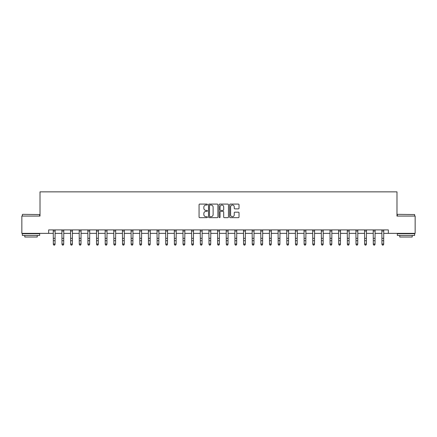 <?xml version="1.0" encoding="UTF-8"?>
<svg xmlns="http://www.w3.org/2000/svg" width="437" height="437" viewBox="0 0 437 437"><rect width="100%" height="100%" fill="white"/><g stroke="black" fill="none" stroke-linecap="round" stroke-linejoin="round"><path stroke-width="0.66" d="M207.433 204.565A0.475 0.475 0 0 0 206.958 204.09L199.742 204.09A0.677 0.677 0 0 0 199.059 204.767L199.059 216.992A0.677 0.677 0 0 0 199.742 217.67L206.958 217.67A0.475 0.475 0 0 0 207.433 217.194A0.475 0.475 0 0 0 206.958 216.719L206.024 216.719A2.174 2.174 0 0 1 203.85 214.545L203.85 213.529A2.174 2.174 0 0 1 206.024 211.355L206.958 211.355A0.475 0.475 0 0 0 207.433 210.88A0.475 0.475 0 0 0 206.958 210.405L206.024 210.405A2.174 2.174 0 0 1 203.85 208.231L203.85 207.209A2.174 2.174 0 0 1 206.024 205.04L206.958 205.04A0.475 0.475 0 0 0 207.433 204.565M238.345 208.875A0.677 0.677 0 0 0 239.023 208.198L239.023 204.767A0.677 0.677 0 0 0 238.345 204.09L230.332 204.09A0.677 0.677 0 0 0 229.654 204.767L229.654 216.992A0.677 0.677 0 0 0 230.332 217.67L238.345 217.67A0.677 0.677 0 0 0 239.023 216.992L239.023 212.846A0.677 0.677 0 0 0 238.345 212.169L234.915 212.169A0.677 0.677 0 0 0 234.237 212.846L234.237 214.9A1.819 1.819 0 0 1 232.418 216.719A1.819 1.819 0 0 1 230.605 214.9L230.605 206.854A1.819 1.819 0 0 1 232.418 205.04A1.819 1.819 0 0 1 234.237 206.854L234.237 208.198A0.677 0.677 0 0 0 234.915 208.875L238.345 208.875M48.66 233.363L21.85 233.363L21.85 216.069L40.013 216.069L40.013 191.854L396.987 191.854L396.987 216.069L415.15 216.069L415.15 233.363L388.34 233.363L388.34 229.906L48.66 229.906L48.66 233.363L53.33 233.363M217.905 204.767A0.677 0.677 0 0 0 217.227 204.09L209.214 204.09A0.677 0.677 0 0 0 208.536 204.767L208.536 216.992A0.677 0.677 0 0 0 209.214 217.67L217.227 217.67A0.677 0.677 0 0 0 217.905 216.992L217.905 204.767M219.773 204.09L227.786 204.09A0.677 0.677 0 0 1 228.464 204.767L228.464 216.992A0.677 0.677 0 0 1 227.786 217.67L224.356 217.67A0.677 0.677 0 0 1 223.678 216.992L223.678 212.032A0.677 0.677 0 0 0 223.001 211.355L220.723 211.355A0.677 0.677 0 0 0 220.046 212.032L220.046 217.194A0.475 0.475 0 0 1 219.571 217.67A0.475 0.475 0 0 1 219.095 217.194L219.095 204.767A0.677 0.677 0 0 1 219.773 204.09M55.057 233.363L61.978 233.363M63.704 233.363L70.625 233.363M72.351 233.363L79.272 233.363M80.998 233.363L87.919 233.363M89.651 233.363L96.566 233.363M98.298 233.363L105.213 233.363M106.945 233.363L113.86 233.363M115.592 233.363L122.507 233.363M124.239 233.363L131.16 233.363M132.886 233.363L139.807 233.363M141.533 233.363L148.454 233.363M150.181 233.363L157.102 233.363M158.833 233.363L165.749 233.363M167.48 233.363L174.396 233.363M176.127 233.363L183.043 233.363M184.775 233.363L191.69 233.363M193.422 233.363L200.337 233.363M202.069 233.363L208.99 233.363M210.716 233.363L217.637 233.363M219.363 233.363L226.284 233.363M228.01 233.363L234.931 233.363M236.663 233.363L243.578 233.363M245.31 233.363L252.225 233.363M253.957 233.363L260.873 233.363M262.604 233.363L269.52 233.363M271.251 233.363L278.167 233.363M279.899 233.363L286.819 233.363M288.546 233.363L295.467 233.363M297.193 233.363L304.114 233.363M305.84 233.363L312.761 233.363M314.493 233.363L321.408 233.363M323.14 233.363L330.055 233.363M331.787 233.363L338.702 233.363M340.434 233.363L347.349 233.363M349.081 233.363L356.002 233.363M357.728 233.363L364.649 233.363M366.375 233.363L373.296 233.363M375.022 233.363L381.943 233.363M383.67 233.363L388.34 233.363M209.962 205.04A0.475 0.475 0 0 0 209.487 205.516L209.487 216.244A0.475 0.475 0 0 0 209.962 216.719L210.945 216.719A2.174 2.174 0 0 0 213.119 214.545L213.119 207.209A2.174 2.174 0 0 0 210.945 205.04L209.962 205.04M223.678 206.887A1.819 1.819 0 0 0 221.859 205.073A1.819 1.819 0 0 0 220.046 206.887L220.046 209.722A0.677 0.677 0 0 0 220.723 210.405L223.001 210.405A0.677 0.677 0 0 0 223.678 209.722L223.678 206.887M55.138 229.906L55.057 244.387L54.538 245.146L53.849 244.993L54.538 245.146M53.243 229.906L53.33 243.999L55.057 243.999L54.538 244.993M53.849 245.146L53.33 244.387L53.849 244.993M63.786 229.906L63.704 244.387L63.185 245.146L62.496 244.993L63.185 245.146M61.896 229.906L61.978 243.999L63.704 243.999L63.185 244.993M62.496 245.146L61.978 244.387L62.496 244.993M72.433 229.906L72.351 244.387L71.832 245.146L71.144 244.993L71.832 245.146M70.543 229.906L70.625 243.999L72.351 243.999L71.832 244.993M71.144 245.146L70.625 244.387L71.144 244.993M81.085 229.906L80.998 244.387L80.484 245.146L79.791 244.993L80.484 245.146M79.19 229.906L79.272 243.999L80.998 243.999L80.484 244.993M79.791 245.146L79.272 244.387L79.791 244.993M89.732 229.906L89.651 244.387L89.132 245.146L88.438 244.993L89.132 245.146M87.837 229.906L87.919 243.999L89.651 243.999L89.132 244.993M88.438 245.146L87.919 244.387L88.438 244.993M22.577 214.338L39.663 214.545L22.577 214.338M31.016 235.439L22.369 235.439L22.369 233.708L39.663 233.708L39.663 235.439L31.016 235.439M37.243 235.439L37.243 237.029L24.789 237.029L24.789 235.439M397.544 214.338L414.631 214.545L397.544 214.338M405.984 235.439L397.337 235.439L397.337 233.708L414.631 233.708L414.631 235.439L405.984 235.439M412.211 235.439L412.211 237.029L399.757 237.029L399.757 235.439M98.38 229.906L98.298 244.387L97.779 245.146L97.085 244.993L97.779 245.146M96.484 229.906L96.566 243.999L98.298 243.999L97.779 244.993M97.085 245.146L96.566 244.387L97.085 244.993M107.027 229.906L106.945 244.387L106.426 245.146L105.732 244.993L106.426 245.146M105.131 229.906L105.213 243.999L106.945 243.999L106.426 244.993M105.732 245.146L105.213 244.387L105.732 244.993M115.674 229.906L115.592 244.387L115.073 245.146L114.379 244.993L115.073 245.146M113.778 229.906L113.86 243.999L115.592 243.999L115.073 244.993M114.379 245.146L113.86 244.387L114.379 244.993M124.321 229.906L124.239 244.387L123.72 245.146L123.026 244.993L123.72 245.146M122.426 229.906L122.507 243.999L124.239 243.999L123.72 244.993M123.026 245.146L122.507 244.387L123.026 244.993M132.968 229.906L132.886 244.387L132.367 245.146L131.679 244.993L132.367 245.146M131.078 229.906L131.16 243.999L132.886 243.999L132.367 244.993M131.679 245.146L131.16 244.387L131.679 244.993M141.615 229.906L141.533 244.387L141.014 245.146L140.326 244.993L141.014 245.146M139.725 229.906L139.807 243.999L141.533 243.999L141.014 244.993M140.326 245.146L139.807 244.387L140.326 244.993M150.262 229.906L150.181 244.387L149.662 245.146L148.973 244.993L149.662 245.146M148.372 229.906L148.454 243.999L150.181 243.999L149.662 244.993M148.973 245.146L148.454 244.387L148.973 244.993M158.915 229.906L158.833 244.387L158.314 245.146L157.62 244.993L158.314 245.146M157.02 229.906L157.102 243.999L158.833 243.999L158.314 244.993M157.62 245.146L157.102 244.387L157.62 244.993M167.562 229.906L167.48 244.387L166.961 245.146L166.268 244.993L166.961 245.146M165.667 229.906L165.749 243.999L167.48 243.999L166.961 244.993M166.268 245.146L165.749 244.387L166.268 244.993M176.209 229.906L176.127 244.387L175.608 245.146L174.915 244.993L175.608 245.146M174.314 229.906L174.396 243.999L176.127 243.999L175.608 244.993M174.915 245.146L174.396 244.387L174.915 244.993M184.856 229.906L184.775 244.387L184.256 245.146L183.562 244.993L184.256 245.146M182.961 229.906L183.043 243.999L184.775 243.999L184.256 244.993M183.562 245.146L183.043 244.387L183.562 244.993M193.504 229.906L193.422 244.387L192.903 245.146L192.209 244.993L192.903 245.146M191.608 229.906L191.69 243.999L193.422 243.999L192.903 244.993M192.209 245.146L191.69 244.387L192.209 244.993M202.151 229.906L202.069 244.387L201.55 245.146L200.856 244.993L201.55 245.146M200.255 229.906L200.337 243.999L202.069 243.999L201.55 244.993M200.856 245.146L200.337 244.387L200.856 244.993M210.798 229.906L210.716 244.387L210.197 245.146L209.509 244.993L210.197 245.146M208.908 229.906L208.99 243.999L210.716 243.999L210.197 244.993M209.509 245.146L208.99 244.387L209.509 244.993M219.445 229.906L219.363 244.387L218.844 245.146L218.156 244.993L218.844 245.146M217.555 229.906L217.637 243.999L219.363 243.999L218.844 244.993M218.156 245.146L217.637 244.387L218.156 244.993M228.092 229.906L228.01 244.387L227.491 245.146L226.803 244.993L227.491 245.146M226.202 229.906L226.284 243.999L228.01 243.999L227.491 244.993M226.803 245.146L226.284 244.387L226.803 244.993M236.745 229.906L236.663 244.387L236.144 245.146L235.45 244.993L236.144 245.146M234.849 229.906L234.931 243.999L236.663 243.999L236.144 244.993M235.45 245.146L234.931 244.387L235.45 244.993M245.392 229.906L245.31 244.387L244.791 245.146L244.097 244.993L244.791 245.146M243.496 229.906L243.578 243.999L245.31 243.999L244.791 244.993M244.097 245.146L243.578 244.387L244.097 244.993M254.039 229.906L253.957 244.387L253.438 245.146L252.744 244.993L253.438 245.146M252.144 229.906L252.225 243.999L253.957 243.999L253.438 244.993M252.744 245.146L252.225 244.387L252.744 244.993M262.686 229.906L262.604 244.387L262.085 245.146L261.392 244.993L262.085 245.146M260.791 229.906L260.873 243.999L262.604 243.999L262.085 244.993M261.392 245.146L260.873 244.387L261.392 244.993M271.333 229.906L271.251 244.387L270.732 245.146L270.039 244.993L270.732 245.146M269.438 229.906L269.52 243.999L271.251 243.999L270.732 244.993M270.039 245.146L269.52 244.387L270.039 244.993M279.98 229.906L279.899 244.387L279.38 245.146L278.686 244.993L279.38 245.146M278.085 229.906L278.167 243.999L279.899 243.999L279.38 244.993M278.686 245.146L278.167 244.387L278.686 244.993M288.628 229.906L288.546 244.387L288.027 245.146L287.338 244.993L288.027 245.146M286.738 229.906L286.819 243.999L288.546 243.999L288.027 244.993M287.338 245.146L286.819 244.387L287.338 244.993M297.275 229.906L297.193 244.387L296.674 245.146L295.986 244.993L296.674 245.146M295.385 229.906L295.467 243.999L297.193 243.999L296.674 244.993M295.986 245.146L295.467 244.387L295.986 244.993M305.922 229.906L305.84 244.387L305.321 245.146L304.633 244.993L305.321 245.146M304.032 229.906L304.114 243.999L305.84 243.999L305.321 244.993M304.633 245.146L304.114 244.387L304.633 244.993M314.574 229.906L314.493 244.387L313.974 245.146L313.28 244.993L313.974 245.146M312.679 229.906L312.761 243.999L314.493 243.999L313.974 244.993M313.28 245.146L312.761 244.387L313.28 244.993M323.222 229.906L323.14 244.387L322.621 245.146L321.927 244.993L322.621 245.146M321.326 229.906L321.408 243.999L323.14 243.999L322.621 244.993M321.927 245.146L321.408 244.387L321.927 244.993M331.869 229.906L331.787 244.387L331.268 245.146L330.574 244.993L331.268 245.146M329.973 229.906L330.055 243.999L331.787 243.999L331.268 244.993M330.574 245.146L330.055 244.387L330.574 244.993M340.516 229.906L340.434 244.387L339.915 245.146L339.221 244.993L339.915 245.146M338.62 229.906L338.702 243.999L340.434 243.999L339.915 244.993M339.221 245.146L338.702 244.387L339.221 244.993M349.163 229.906L349.081 244.387L348.562 245.146L347.868 244.993L348.562 245.146M347.268 229.906L347.349 243.999L349.081 243.999L348.562 244.993M347.868 245.146L347.349 244.387L347.868 244.993M357.81 229.906L357.728 244.387L357.209 245.146L356.516 244.993L357.209 245.146M355.915 229.906L356.002 243.999L357.728 243.999L357.209 244.993M356.516 245.146L356.002 244.387L356.516 244.993M366.457 229.906L366.375 244.387L365.856 245.146L365.168 244.993L365.856 245.146M364.567 229.906L364.649 243.999L366.375 243.999L365.856 244.993M365.168 245.146L364.649 244.387L365.168 244.993M375.104 229.906L375.022 244.387L374.504 245.146L373.815 244.993L374.504 245.146M373.214 229.906L373.296 243.999L375.022 243.999L374.504 244.993M373.815 245.146L373.296 244.387L373.815 244.993M383.757 229.906L383.67 244.387L383.151 245.146L382.462 244.993L383.151 245.146M381.862 229.906L381.943 243.999L383.67 243.999L383.151 244.993M382.462 245.146L381.943 244.387L382.462 244.993M55.057 238.329L53.33 238.329M55.057 240.705L53.33 240.705M55.057 231.026L53.33 231.026M63.704 238.329L61.978 238.329M63.704 240.705L61.978 240.705M63.704 231.026L61.978 231.026M72.351 238.329L70.625 238.329M72.351 240.705L70.625 240.705M72.351 231.026L70.625 231.026M80.998 238.329L79.272 238.329M80.998 240.705L79.272 240.705M80.998 231.026L79.272 231.026M89.651 238.329L87.919 238.329M89.651 240.705L87.919 240.705M89.651 231.026L87.919 231.026M98.298 238.329L96.566 238.329M98.298 240.705L96.566 240.705M98.298 231.026L96.566 231.026M106.945 238.329L105.213 238.329M106.945 240.705L105.213 240.705M106.945 231.026L105.213 231.026M115.592 238.329L113.86 238.329M115.592 240.705L113.86 240.705M115.592 231.026L113.86 231.026M124.239 238.329L122.507 238.329M124.239 240.705L122.507 240.705M124.239 231.026L122.507 231.026M132.886 238.329L131.16 238.329M132.886 240.705L131.16 240.705M132.886 231.026L131.16 231.026M141.533 238.329L139.807 238.329M141.533 240.705L139.807 240.705M141.533 231.026L139.807 231.026M150.181 238.329L148.454 238.329M150.181 240.705L148.454 240.705M150.181 231.026L148.454 231.026M158.833 238.329L157.102 238.329M158.833 240.705L157.102 240.705M158.833 231.026L157.102 231.026M167.48 238.329L165.749 238.329M167.48 240.705L165.749 240.705M167.48 231.026L165.749 231.026M176.127 238.329L174.396 238.329M176.127 240.705L174.396 240.705M176.127 231.026L174.396 231.026M184.775 238.329L183.043 238.329M184.775 240.705L183.043 240.705M184.775 231.026L183.043 231.026M193.422 238.329L191.69 238.329M193.422 240.705L191.69 240.705M193.422 231.026L191.69 231.026M202.069 238.329L200.337 238.329M202.069 240.705L200.337 240.705M202.069 231.026L200.337 231.026M210.716 238.329L208.99 238.329M210.716 240.705L208.99 240.705M210.716 231.026L208.99 231.026M219.363 238.329L217.637 238.329M219.363 240.705L217.637 240.705M219.363 231.026L217.637 231.026M228.01 238.329L226.284 238.329M228.01 240.705L226.284 240.705M228.01 231.026L226.284 231.026M236.663 238.329L234.931 238.329M236.663 240.705L234.931 240.705M236.663 231.026L234.931 231.026M245.31 238.329L243.578 238.329M245.31 240.705L243.578 240.705M245.31 231.026L243.578 231.026M253.957 238.329L252.225 238.329M253.957 240.705L252.225 240.705M253.957 231.026L252.225 231.026M262.604 238.329L260.873 238.329M262.604 240.705L260.873 240.705M262.604 231.026L260.873 231.026M271.251 238.329L269.52 238.329M271.251 240.705L269.52 240.705M271.251 231.026L269.52 231.026M279.899 238.329L278.167 238.329M279.899 240.705L278.167 240.705M279.899 231.026L278.167 231.026M288.546 238.329L286.819 238.329M288.546 240.705L286.819 240.705M288.546 231.026L286.819 231.026M297.193 238.329L295.467 238.329M297.193 240.705L295.467 240.705M297.193 231.026L295.467 231.026M305.84 238.329L304.114 238.329M305.84 240.705L304.114 240.705M305.84 231.026L304.114 231.026M314.493 238.329L312.761 238.329M314.493 240.705L312.761 240.705M314.493 231.026L312.761 231.026M323.14 238.329L321.408 238.329M323.14 240.705L321.408 240.705M323.14 231.026L321.408 231.026M331.787 238.329L330.055 238.329M331.787 240.705L330.055 240.705M331.787 231.026L330.055 231.026M340.434 238.329L338.702 238.329M340.434 240.705L338.702 240.705M340.434 231.026L338.702 231.026M349.081 238.329L347.349 238.329M349.081 240.705L347.349 240.705M349.081 231.026L347.349 231.026M357.728 238.329L356.002 238.329M357.728 240.705L356.002 240.705M357.728 231.026L356.002 231.026M366.375 238.329L364.649 238.329M366.375 240.705L364.649 240.705M366.375 231.026L364.649 231.026M375.022 238.329L373.296 238.329M375.022 240.705L373.296 240.705M375.022 231.026L373.296 231.026M383.67 238.329L381.943 238.329M383.67 240.705L381.943 240.705M383.67 231.026L381.943 231.026M22.369 216.069L22.369 214.545M26.313 233.708L26.313 233.363M35.719 233.708L35.719 233.363M39.663 216.069L39.663 214.545M397.337 216.069L397.337 214.545M401.281 233.708L401.281 233.363M410.687 233.708L410.687 233.363M414.631 216.069L414.631 214.545"/></g></svg>
